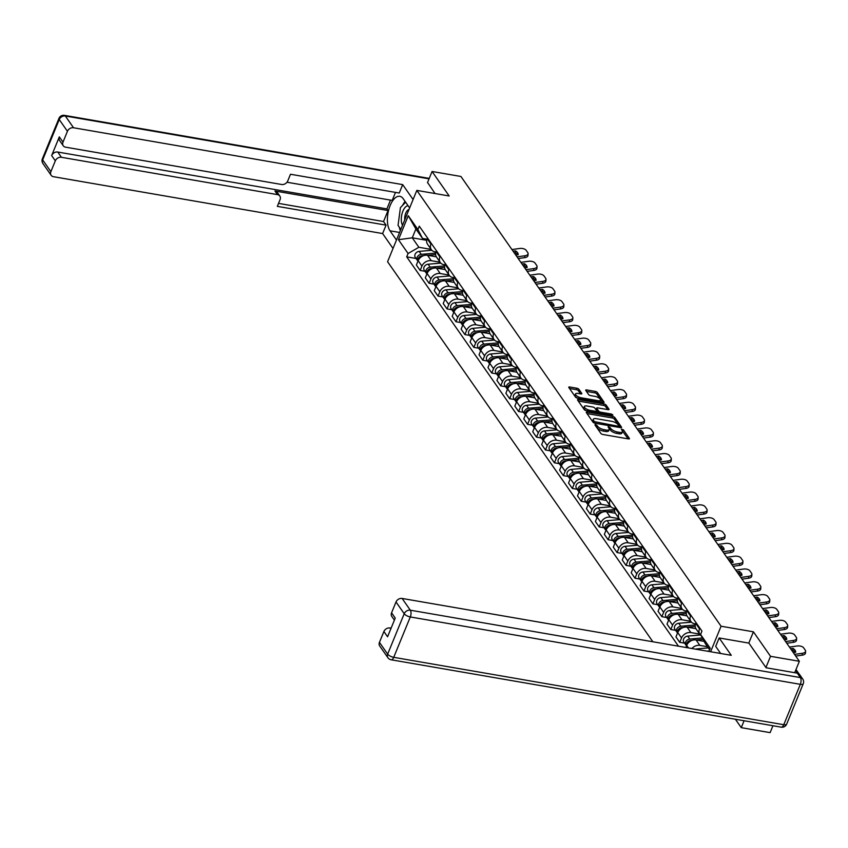 <?xml version="1.0" encoding="UTF-8"?>
<svg xmlns="http://www.w3.org/2000/svg" width="848" height="848" viewBox="0 0 848 848"><rect width="100%" height="100%" fill="white"/><g stroke="black" fill="none" stroke-linecap="round" stroke-linejoin="round"><path stroke-width="1.27" d="M595.497 424.466L594.893 424.859L600.882 433.434A1.632 0.615 22.3 0 0 602.864 434.483L628.485 438.904A1.632 0.615 22.3 0 0 629.439 438.723A1.632 0.615 22.3 0 0 629.343 438.352L623.365 429.777L621.308 429.173L622.146 430.54A5.236 1.972 22.3 0 1 622.432 431.738A5.236 1.972 22.3 0 1 619.39 432.332L617.259 431.971A5.236 1.972 22.3 0 1 610.899 428.6L608.737 426.756L608.069 426.883L608.906 428.251A5.236 1.972 22.3 0 1 609.193 429.448A5.236 1.972 22.3 0 1 606.15 430.053L604.02 429.682A5.236 1.972 22.3 0 1 597.66 426.311L595.497 424.466M578.898 389.296A1.632 0.615 22.3 0 0 576.905 388.236L569.718 386.995A1.632 0.615 22.3 0 0 568.764 387.186A1.632 0.615 22.3 0 0 568.86 387.557L575.506 397.076A1.632 0.615 22.3 0 0 577.488 398.136L603.108 402.556A1.632 0.615 22.3 0 0 604.062 402.376A1.632 0.615 22.3 0 0 603.967 401.994L597.321 392.476A1.632 0.615 22.3 0 0 595.338 391.426L586.657 389.921A1.632 0.615 22.3 0 0 585.703 390.112A1.632 0.615 22.3 0 0 585.798 390.483L588.639 394.564A1.632 0.615 22.3 0 0 590.621 395.613L594.936 396.355A4.378 1.654 22.3 0 1 598.995 398.009A4.378 1.654 22.3 0 1 600.479 400.171A4.378 1.654 22.3 0 1 597.946 400.669L581.081 397.765A4.378 1.654 22.3 0 1 577.022 396.101A4.378 1.654 22.3 0 1 575.527 393.938A4.378 1.654 22.3 0 1 578.071 393.44L580.88 393.928A1.632 0.615 22.3 0 0 581.823 393.748A1.632 0.615 22.3 0 0 581.739 393.366L578.898 389.296L578.304 390.716A1.632 0.615 22.3 0 0 576.322 389.667L569.506 388.49M765.924 667.514L770.514 656.31L753.416 631.813L721.076 626.227L416.834 190.397L449.175 195.983L432.067 171.487L460.92 176.469L799.367 661.292L794.693 672.697M770.514 656.31L799.367 661.292M587.24 412.096A1.632 0.615 22.3 0 0 586.286 412.276A1.632 0.615 22.3 0 0 586.371 412.658L593.017 422.177A1.632 0.615 22.3 0 0 595.01 423.226L620.63 427.657A1.632 0.615 22.3 0 0 621.573 427.466A1.632 0.615 22.3 0 0 621.489 427.095L614.842 417.566A1.632 0.615 22.3 0 0 612.85 416.516L587.24 412.096L586.774 413.22M584.261 409.626L577.615 400.108A1.632 0.615 22.3 0 1 577.53 399.737A1.632 0.615 22.3 0 1 578.474 399.546L604.094 403.966A1.632 0.615 22.3 0 1 606.087 405.026L608.928 409.096A1.632 0.615 22.3 0 1 609.012 409.478A1.632 0.615 22.3 0 1 608.069 409.658L597.681 407.867A1.632 0.615 22.3 0 0 596.727 408.047A1.632 0.615 22.3 0 0 596.812 408.429L598.699 411.132A1.632 0.615 22.3 0 0 600.691 412.181L611.503 414.047L612.956 415.054L612.298 415.181L586.254 410.676A1.632 0.615 22.3 0 1 584.261 409.626M735.396 719.252L741.258 727.648L770.111 732.64L772.941 725.74M416.834 190.397L387.578 261.735L652.865 641.766M432.067 171.487L427.477 182.691M741.258 727.648L744.088 720.758M701.19 635.661A7.664 6.116 -34.9 0 1 699.886 634.378A7.664 6.116 -34.9 0 1 699.494 628.834L699.823 628.05M691.915 648.508A7.664 6.116 -34.9 0 1 699.854 645.402L707.518 646.727M696.038 622.623L695.71 623.418A7.664 6.116 145.1 0 0 696.102 628.951L699.886 634.378M704.137 641.374L696.06 639.975A7.664 6.116 145.1 0 0 686.7 645.381L685.852 647.459M695.53 623.905L694.523 623.725A7.664 6.116 -34.9 0 1 690.94 621.552A7.664 6.116 -34.9 0 1 690.548 616.019L690.866 615.235M684.601 643.176L679.746 642.339L681.538 637.982A7.664 6.116 -34.9 0 1 690.897 632.576L699.695 634.092M687.081 609.807L686.763 610.592A7.664 6.116 145.1 0 0 687.145 616.125L690.94 621.552M695.922 628.675L687.113 627.149A7.664 6.116 145.1 0 0 677.753 632.566L675.962 636.912L679.746 642.339M686.583 611.079L685.576 610.91A7.664 6.116 -34.9 0 1 681.983 608.726A7.664 6.116 -34.9 0 1 681.591 603.193L681.919 602.409M675.644 630.35L670.8 629.513L672.581 625.167A7.664 6.116 -34.9 0 1 681.94 619.75L690.738 621.266M678.135 596.981L677.806 597.766A7.664 6.116 145.1 0 0 678.199 603.299L681.983 608.726M686.965 615.849L678.156 614.323A7.664 6.116 145.1 0 0 668.796 619.74L667.016 624.086L670.8 629.513M677.626 598.253L676.619 598.084A7.664 6.116 -34.9 0 1 673.036 595.9A7.664 6.116 -34.9 0 1 672.644 590.367L672.962 589.583M666.698 617.524L661.843 616.687L663.634 612.341A7.664 6.116 -34.9 0 1 672.994 606.924L681.792 608.451M669.178 584.155L668.86 584.94A7.664 6.116 145.1 0 0 669.242 590.484L673.036 595.9M678.018 603.023L669.21 601.508A7.664 6.116 145.1 0 0 659.85 606.914L658.059 611.27L661.843 616.687M668.68 585.438L667.673 585.258A7.664 6.116 -34.9 0 1 664.079 583.085A7.664 6.116 -34.9 0 1 663.687 577.541L664.016 576.757M657.741 604.709L652.896 603.871L654.677 599.515A7.664 6.116 -34.9 0 1 664.037 594.109L672.835 595.625M660.232 571.329L659.903 572.114A7.664 6.116 145.1 0 0 660.295 577.658L664.079 583.085M669.061 590.197L660.253 588.682A7.664 6.116 145.1 0 0 650.893 594.088L649.112 598.444L652.896 603.871M659.723 572.612L658.716 572.432A7.664 6.116 -34.9 0 1 655.133 570.259A7.664 6.116 -34.9 0 1 654.741 564.726L655.059 563.941M648.794 591.883L643.939 591.045L645.731 586.689A7.664 6.116 -34.9 0 1 655.091 581.283L663.889 582.799M651.275 558.514L650.957 559.298A7.664 6.116 145.1 0 0 651.338 564.832L655.133 570.259M660.115 577.382L651.306 575.856A7.664 6.116 145.1 0 0 641.947 581.272L640.155 585.618L643.939 591.045M650.776 559.786L649.769 559.616A7.664 6.116 -34.9 0 1 646.176 557.433A7.664 6.116 -34.9 0 1 645.784 551.9L646.112 551.115M639.837 579.057L634.993 578.219L636.774 573.873A7.664 6.116 -34.9 0 1 646.134 568.457L654.932 569.973M642.328 545.688L642 546.472A7.664 6.116 145.1 0 0 642.392 552.006L646.176 557.433M651.158 564.556L642.349 563.03A7.664 6.116 145.1 0 0 632.99 568.446L631.209 572.792L634.993 578.219M641.819 546.96L640.812 546.79A7.664 6.116 -34.9 0 1 637.23 544.607A7.664 6.116 -34.9 0 1 636.837 539.074L637.155 538.289M630.891 566.231L626.036 565.393L627.827 561.047A7.664 6.116 -34.9 0 1 637.187 555.631L645.985 557.157M633.371 532.862L633.053 533.646A7.664 6.116 145.1 0 0 633.435 539.19L637.23 544.607M642.212 551.73L633.403 550.214A7.664 6.116 145.1 0 0 624.043 555.62L622.252 559.977L626.036 565.393M632.873 534.134L631.866 533.964A7.664 6.116 -34.9 0 1 628.273 531.791A7.664 6.116 -34.9 0 1 627.88 526.248L628.209 525.463M621.934 553.415L617.09 552.578L618.87 548.221A7.664 6.116 -34.9 0 1 628.23 542.815L637.028 544.331M624.425 520.036L624.096 520.82A7.664 6.116 145.1 0 0 624.488 526.364L628.273 531.791M633.255 538.904L624.446 537.388A7.664 6.116 145.1 0 0 615.086 542.794L613.305 547.151L617.09 552.578M623.916 521.319L622.909 521.138A7.664 6.116 -34.9 0 1 619.326 518.965A7.664 6.116 -34.9 0 1 618.934 513.432L619.252 512.637M612.987 540.589L608.133 539.752L609.924 535.395A7.664 6.116 -34.9 0 1 619.284 529.989L628.082 531.505M615.468 507.221L615.15 508.005A7.664 6.116 145.1 0 0 615.531 513.538L619.326 518.965M624.308 526.089L615.5 524.562A7.664 6.116 145.1 0 0 606.14 529.979L604.348 534.325L608.133 539.752M614.97 508.493L613.963 508.323A7.664 6.116 -34.9 0 1 610.369 506.139A7.664 6.116 -34.9 0 1 609.977 500.606L610.306 499.822M604.03 527.763L599.186 526.926L600.967 522.58A7.664 6.116 -34.9 0 1 610.327 517.163L619.125 518.679M606.521 494.395L606.193 495.179A7.664 6.116 145.1 0 0 606.585 500.712L610.369 506.139M615.351 513.263L606.543 511.736A7.664 6.116 145.1 0 0 597.183 517.153L595.402 521.499L599.186 526.926M606.013 495.667L605.006 495.497A7.664 6.116 -34.9 0 1 601.423 493.313A7.664 6.116 -34.9 0 1 601.031 487.78L601.349 486.996M595.084 514.937L590.229 514.1L592.021 509.754A7.664 6.116 -34.9 0 1 601.38 504.337L610.178 505.864M597.564 481.569L597.246 482.353A7.664 6.116 145.1 0 0 597.628 487.897L601.423 493.313M606.405 500.437L597.596 498.921A7.664 6.116 145.1 0 0 588.236 504.327L586.445 508.683L590.229 514.1M597.066 482.841L596.059 482.671A7.664 6.116 -34.9 0 1 592.466 480.498A7.664 6.116 -34.9 0 1 592.074 474.954L592.402 474.17M586.127 502.122L581.283 501.285L583.064 496.928A7.664 6.116 -34.9 0 1 592.423 491.522L601.221 493.038M588.618 468.743L588.289 469.527A7.664 6.116 145.1 0 0 588.682 475.071L592.466 480.498M597.448 487.611L588.639 486.095A7.664 6.116 145.1 0 0 579.279 491.501L577.499 495.857L581.283 501.285M588.109 470.025L587.102 469.845A7.664 6.116 -34.9 0 1 583.509 467.672A7.664 6.116 -34.9 0 1 583.127 462.128L583.445 461.344M577.181 489.296L572.326 488.459L574.117 484.102A7.664 6.116 -34.9 0 1 583.477 478.696L592.264 480.212M579.661 455.927L579.343 456.712A7.664 6.116 145.1 0 0 579.725 462.245L583.509 467.672M588.501 474.795L579.693 473.269A7.664 6.116 145.1 0 0 570.333 478.675L568.542 483.031L572.326 488.459M579.163 457.199L578.156 457.03A7.664 6.116 -34.9 0 1 574.562 454.846A7.664 6.116 -34.9 0 1 574.17 449.313L574.499 448.528M568.224 476.47L563.379 475.633L565.16 471.287A7.664 6.116 -34.9 0 1 574.52 465.87L583.318 467.386M570.715 443.101L570.386 443.886A7.664 6.116 145.1 0 0 570.778 449.419L574.562 454.846M579.544 461.969L570.736 460.443A7.664 6.116 145.1 0 0 561.376 465.859L559.595 470.205L563.379 475.633M570.206 444.373L569.199 444.204A7.664 6.116 -34.9 0 1 565.605 442.02A7.664 6.116 -34.9 0 1 565.224 436.487L565.542 435.702M559.277 463.644L554.422 462.807L556.214 458.461A7.664 6.116 -34.9 0 1 565.574 453.044L574.361 454.57M561.758 430.275L561.44 431.06A7.664 6.116 145.1 0 0 561.821 436.603L565.605 442.02M570.598 449.143L561.789 447.617A7.664 6.116 145.1 0 0 552.43 453.033L550.638 457.379L554.422 462.807M561.259 431.547L560.252 431.378A7.664 6.116 -34.9 0 1 556.659 429.205A7.664 6.116 -34.9 0 1 556.267 423.661L556.595 422.876M550.32 450.829L545.476 449.991L547.257 445.635A7.664 6.116 -34.9 0 1 556.617 440.229L565.415 441.744M552.811 417.449L552.483 418.234A7.664 6.116 145.1 0 0 552.875 423.777L556.659 429.205M561.641 436.317L552.832 434.801A7.664 6.116 145.1 0 0 543.473 440.207L541.692 444.564L545.476 449.991M552.302 418.732L551.295 418.552A7.664 6.116 -34.9 0 1 547.702 416.379A7.664 6.116 -34.9 0 1 547.32 410.835L547.638 410.05M541.374 438.003L536.519 437.165L538.31 432.809A7.664 6.116 -34.9 0 1 547.67 427.403L556.458 428.918M543.854 404.634L543.536 405.418A7.664 6.116 145.1 0 0 543.918 410.951L547.702 416.379M552.695 423.502L543.886 421.975A7.664 6.116 145.1 0 0 534.526 427.381L532.735 431.738L536.519 437.165M543.356 405.906L542.349 405.736A7.664 6.116 -34.9 0 1 538.756 403.553A7.664 6.116 -34.9 0 1 538.363 398.019L538.692 397.235M532.417 425.177L527.573 424.339L529.353 419.993A7.664 6.116 -34.9 0 1 538.713 414.577L547.511 416.092M534.897 391.808L534.579 392.592A7.664 6.116 145.1 0 0 534.971 398.125L538.756 403.553M543.738 410.676L534.929 409.149A7.664 6.116 145.1 0 0 525.569 414.566L523.788 418.912L527.573 424.339M534.399 393.08L533.392 392.91A7.664 6.116 -34.9 0 1 529.799 390.727A7.664 6.116 -34.9 0 1 529.417 385.193L529.735 384.409M523.47 412.351L518.616 411.513L520.407 407.167A7.664 6.116 -34.9 0 1 529.767 401.751L538.554 403.277M525.951 378.982L525.633 379.766A7.664 6.116 145.1 0 0 526.014 385.31L529.799 390.727M534.791 397.85L525.983 396.323A7.664 6.116 145.1 0 0 516.612 401.74L514.831 406.086L518.616 411.513M525.453 380.254L524.446 380.084A7.664 6.116 -34.9 0 1 520.852 377.911A7.664 6.116 -34.9 0 1 520.46 372.367L520.789 371.583M514.513 399.525L509.669 398.698L511.45 394.341A7.664 6.116 -34.9 0 1 520.81 388.935L529.608 390.451M516.994 366.156L516.676 366.94A7.664 6.116 145.1 0 0 517.068 372.484L520.852 377.911M525.834 385.024L517.026 383.508A7.664 6.116 145.1 0 0 507.666 388.914L505.885 393.271L509.669 398.698M516.496 367.438L515.489 367.258A7.664 6.116 -34.9 0 1 511.895 365.085A7.664 6.116 -34.9 0 1 511.514 359.541L511.832 358.757M505.567 386.709L500.712 385.872L502.504 381.515A7.664 6.116 -34.9 0 1 511.863 376.109L520.651 377.625M508.047 353.34L507.729 354.125A7.664 6.116 145.1 0 0 508.111 359.658L511.895 365.085M516.888 372.198L508.079 370.682A7.664 6.116 145.1 0 0 498.709 376.088L496.928 380.445L500.712 385.872M507.549 354.612L506.542 354.432A7.664 6.116 -34.9 0 1 502.949 352.259A7.664 6.116 -34.9 0 1 502.557 346.726L502.885 345.942M496.61 373.883L491.766 373.046L493.547 368.689A7.664 6.116 -34.9 0 1 502.906 363.283L511.704 364.799M499.09 340.514L498.772 341.299A7.664 6.116 145.1 0 0 499.165 346.832L502.949 352.259M507.931 359.382L499.122 357.856A7.664 6.116 145.1 0 0 489.762 363.273L487.982 367.619L491.766 373.046M498.592 341.786L497.585 341.617A7.664 6.116 -34.9 0 1 493.992 339.433A7.664 6.116 -34.9 0 1 493.61 333.9L493.928 333.116M487.653 361.057L482.809 360.22L484.6 355.874A7.664 6.116 -34.9 0 1 493.96 350.457L502.747 351.984M490.144 327.688L489.826 328.473A7.664 6.116 145.1 0 0 490.208 334.006L493.992 339.433M498.984 346.556L490.176 345.03A7.664 6.116 145.1 0 0 480.805 350.447L479.025 354.793L482.809 360.22M489.635 328.96L488.639 328.791A7.664 6.116 -34.9 0 1 485.045 326.618A7.664 6.116 -34.9 0 1 484.653 321.074L484.982 320.29M478.707 348.231L473.862 347.394L475.643 343.048A7.664 6.116 -34.9 0 1 485.003 337.631L493.801 339.158M481.187 314.862L480.869 315.647A7.664 6.116 145.1 0 0 481.261 321.191L485.045 326.618M490.027 333.73L481.219 332.215A7.664 6.116 145.1 0 0 471.859 337.621L470.078 341.977L473.862 347.394M480.689 316.145L479.682 315.965A7.664 6.116 -34.9 0 1 476.088 313.792A7.664 6.116 -34.9 0 1 475.707 308.248L476.025 307.464M469.75 335.416L464.905 334.578L466.697 330.222A7.664 6.116 -34.9 0 1 476.057 324.816L484.844 326.332M472.241 302.036L471.923 302.831A7.664 6.116 145.1 0 0 472.304 308.365L476.088 313.792M481.081 320.904L472.272 319.389A7.664 6.116 145.1 0 0 462.902 324.795L461.121 329.151L464.905 334.578M471.732 303.319L470.735 303.139A7.664 6.116 -34.9 0 1 467.142 300.966A7.664 6.116 -34.9 0 1 466.75 295.433L467.078 294.648M460.803 322.59L455.959 321.752L457.74 317.396A7.664 6.116 -34.9 0 1 467.1 311.99L475.898 313.506M463.284 289.221L462.966 290.005A7.664 6.116 145.1 0 0 463.358 295.539L467.142 300.966M472.124 308.089L463.315 306.563A7.664 6.116 145.1 0 0 453.956 311.979L452.175 316.325L455.959 321.752M462.785 290.493L461.778 290.323A7.664 6.116 -34.9 0 1 458.185 288.14A7.664 6.116 -34.9 0 1 457.803 282.607L458.121 281.822M451.846 309.764L447.002 308.926L448.793 304.58A7.664 6.116 -34.9 0 1 458.153 299.164L466.941 300.68M454.337 276.395L454.019 277.179A7.664 6.116 145.1 0 0 454.401 282.713L458.185 288.14M463.178 295.263L454.369 293.737A7.664 6.116 145.1 0 0 444.999 299.153L443.218 303.499L447.002 308.926M453.828 277.667L452.832 277.497A7.664 6.116 -34.9 0 1 449.239 275.314A7.664 6.116 -34.9 0 1 448.846 269.781L449.175 268.996M442.9 296.938L438.056 296.1L439.836 291.754A7.664 6.116 -34.9 0 1 449.196 286.338L457.994 287.864M445.38 263.569L445.062 264.353A7.664 6.116 145.1 0 0 445.454 269.897L449.239 275.314M454.221 282.437L445.412 280.921A7.664 6.116 145.1 0 0 436.052 286.327L434.271 290.684L438.056 296.1M444.882 264.852L443.875 264.671A7.664 6.116 -34.9 0 1 440.282 262.498A7.664 6.116 -34.9 0 1 439.9 256.955L440.218 256.17M433.943 284.122L429.099 283.285L430.89 278.928A7.664 6.116 -34.9 0 1 440.25 273.522L449.037 275.038M436.434 250.743L436.116 251.527A7.664 6.116 145.1 0 0 436.497 257.071L440.282 262.498M445.274 269.611L436.466 268.095A7.664 6.116 145.1 0 0 427.095 273.501L425.314 277.858L429.099 283.285M435.925 252.026L434.929 251.845A7.664 6.116 -34.9 0 1 431.335 249.672A7.664 6.116 -34.9 0 1 430.943 244.139L431.272 243.355M424.996 271.296L420.152 270.459L421.933 266.102A7.664 6.116 -34.9 0 1 431.293 260.696L440.091 262.212M427.477 237.928L427.159 238.712A7.664 6.116 145.1 0 0 427.551 244.245L431.335 249.672M436.317 256.796L427.509 255.269A7.664 6.116 145.1 0 0 418.149 260.686L416.368 265.032L420.152 270.459M709.617 649.738L705.165 643.346L700.575 634.463L701.953 631.103L419.283 226.183L417.905 229.532L422.495 238.426L415.891 228.971L412.266 237.822L418.87 247.266L431.134 249.386M700.575 634.463L710.221 648.275L708.917 651.444M418.87 247.266L408.079 253.51L406.701 256.859L678.485 646.197M408.079 253.51L398.443 239.698L408.27 215.721L417.905 229.532M721.076 626.227L710.613 651.741M753.416 631.813L748.795 643.081M426.714 240.313L412.266 237.822L398.443 239.698M426.979 239.2L422.495 238.426M416.039 258.47L406.701 256.859M415.891 228.971L408.27 215.721M595.868 426.258L597.077 427.742A5.236 1.972 22.3 0 0 603.437 431.102L604.02 429.682M609.193 429.448L608.61 430.879A5.236 1.972 22.3 0 1 605.567 431.473L603.437 431.102M622.432 431.738L621.838 433.169A5.236 1.972 22.3 0 1 618.807 433.763L616.666 433.392A5.236 1.972 22.3 0 1 610.316 430.021L609.076 428.526M628.114 438.84L622.305 430.805M620.248 427.583L614.259 418.997A1.632 0.615 22.3 0 0 612.267 417.947L587.028 413.58M594.395 421.636L618.277 426.258L618.934 426.12L618.054 424.689A5.236 1.972 22.3 0 0 611.705 421.318L596.335 418.668A5.236 1.972 22.3 0 0 593.293 419.262A5.236 1.972 22.3 0 0 593.579 420.46L594.395 421.636L593.897 422.845M593.293 419.262L592.71 420.693A5.236 1.972 22.3 0 0 592.996 421.891L593.579 420.46M593.505 422.611L592.996 421.891M578.262 401.04L603.511 405.397L604.094 403.966M607.687 409.595L605.493 406.446A1.632 0.615 22.3 0 0 603.511 405.397M596.473 409.277A1.632 0.615 22.3 0 0 596.144 409.478A1.632 0.615 22.3 0 0 596.229 409.849L598.116 412.552A1.632 0.615 22.3 0 0 598.306 412.764M586.901 406.001A4.378 1.654 22.3 0 0 584.357 406.499A4.378 1.654 22.3 0 0 585.851 408.662A4.378 1.654 22.3 0 0 589.911 410.315L595.847 411.344A1.632 0.615 22.3 0 0 596.801 411.163A1.632 0.615 22.3 0 0 596.716 410.782L594.83 408.079A1.632 0.615 22.3 0 0 592.837 407.029L586.901 406.001M584.357 406.499L583.774 407.93A4.378 1.654 22.3 0 0 586.254 410.676M580.498 393.864L578.304 390.716M575.527 393.938L574.944 395.369A4.378 1.654 22.3 0 0 577.424 398.125M599.589 401.952A4.378 1.654 22.3 0 0 599.896 401.602L600.479 400.171M602.737 402.493L596.738 393.907A1.632 0.615 22.3 0 0 594.755 392.847L586.445 391.416M709.108 650.978L707.168 651.147M708.345 647.904L696.653 648.911A4.166 3.328 145.1 0 0 695.572 649.144M790.58 648.709L792.975 648.381L792.848 650.236L791.756 650.384M793.272 652.568L795.668 652.239A10.324 5.236 -176.2 0 1 795.668 652.239A10.324 5.236 -176.2 0 0 792.975 648.381M805.6 651.169L805.473 653.034A4.993 2.533 -176.2 0 1 802.208 655.165L802.335 653.299A4.993 2.533 3.8 0 0 805.6 651.169A4.993 2.533 3.8 0 0 805.293 650.193L803.628 647.808A4.993 2.533 3.8 0 0 797.226 645.985L789.435 647.066M795.71 656.066L802.208 655.165M792.848 650.236A10.324 5.236 -176.2 0 1 795.085 652.324M794.534 654.38L802.335 653.299M702.388 637.961L689.774 639.053A4.166 3.328 145.1 0 0 686.064 641.311A4.166 3.328 145.1 0 0 685.894 645.042A4.166 3.328 145.1 0 0 686.498 645.657M700.406 634.993L687.707 636.095A4.166 3.328 145.1 0 0 683.997 638.353A4.166 3.328 145.1 0 0 683.827 642.084L685.894 645.042M703.119 639.381L696.123 639.986M692.244 640.314L690.749 640.452A4.166 3.328 145.1 0 0 686.541 645.784M695.265 624.987L680.817 626.227A4.166 3.328 145.1 0 0 677.107 628.485A4.166 3.328 145.1 0 0 676.948 632.216A4.166 3.328 145.1 0 0 677.552 632.831M691.449 622.178L678.75 623.269A4.166 3.328 145.1 0 0 675.05 625.527A4.166 3.328 145.1 0 0 674.881 629.258L676.948 632.216M695.212 626.471L687.166 627.16M683.287 627.499L681.792 627.626A4.166 3.328 145.1 0 0 677.584 632.958M720.652 653.479L715.701 646.377L719.157 637.961L731.262 655.313L402.122 598.455L410.326 610.2L800.364 677.584L797.268 673.142L766.094 667.758L748.879 643.102L719.157 637.961M391.098 628.177L390.006 627.986L390.748 629.046M379.448 642.36L387.663 654.115A4.993 3.986 145.1 0 0 387.907 657.719L379.703 645.964A4.993 3.986 -34.9 0 1 379.448 642.36L383.9 631.516A4.993 3.986 -34.9 0 1 390.006 627.986M394.394 620.132L391.818 616.432A4.993 3.986 -34.9 0 1 391.564 612.818L396.016 601.974A4.993 3.986 -34.9 0 1 402.122 598.455M383.9 631.516L387.568 636.774L395.242 618.086L391.564 612.818M797.268 673.142A4.993 3.986 -34.9 0 1 799.611 674.563L802.706 679.004A4.993 3.986 145.1 0 0 800.364 677.584A4.993 2.343 99.8 0 1 800.332 684.325L410.294 616.952L393.726 657.327L783.775 724.711L800.332 684.325A4.993 1.887 -157.7 0 0 803.236 683.764A4.993 4.993 0 0 0 802.706 679.004M396.472 240.048L390.027 230.815A18.741 8.777 -80.2 0 1 388.872 209.255A18.741 8.777 -80.2 0 1 399.8 196.301A18.741 8.777 -80.2 0 1 403.192 198.708L409.637 207.94M413.093 199.524L402.683 184.62L399.238 193.037L290.482 174.253L287.737 180.963A4.993 3.986 145.1 0 1 281.631 184.493L65.582 147.17A4.993 3.986 145.1 0 1 63.24 145.75L59.572 140.482A4.993 3.986 -34.9 0 1 59.318 136.878L51.654 155.566A4.993 3.986 -34.9 0 1 57.759 152.036L386.9 208.894L390.504 200.117M286.995 182.235L392.2 200.404L395.497 192.39M386.9 208.894L388.045 210.537L383.54 221.529L386.073 225.144L382.618 233.56L53.477 176.702A4.993 3.986 145.1 0 1 51.134 175.282A4.993 3.986 145.1 0 1 50.88 171.667L55.321 160.823L51.654 155.566M393.016 248.464L382.618 233.56M402.683 184.62L73.543 127.762A4.993 3.986 145.1 0 0 67.437 131.292L62.996 142.135A4.993 3.986 145.1 0 0 63.24 145.75M57.759 152.036L61.427 157.293L277.476 194.616A4.993 3.986 145.1 0 1 279.819 196.036A4.993 3.986 145.1 0 1 280.073 199.651L277.317 206.361L386.073 225.144M61.427 157.293A4.993 3.986 145.1 0 0 55.321 160.823M427.562 182.49L435.056 193.545M277.476 194.616L274.953 191.001L388.045 210.537M274.953 191.001A4.993 3.986 -34.9 0 1 277.296 192.422L279.819 196.036M278.536 203.382L383.54 221.529M405.1 201.442A18.741 8.777 -80.2 0 0 402.577 205.375M399.355 215.636A18.741 8.777 -80.2 0 0 399.048 217.883M399.344 227.253A18.741 8.777 -80.2 0 0 400.33 230.635M408.132 205.788A10.823 5.077 -80.2 0 0 402.885 211.152A10.823 5.077 -80.2 0 0 402.524 225.303M409.012 209.488A7.409 3.477 -80.2 0 0 405.779 213.134A7.409 3.477 -80.2 0 0 404.74 219.897M400.839 229.395L398.051 225.398L400.426 207.612L405.63 202.206M781.623 635.883L784.018 635.555L783.902 637.41L782.799 637.569M784.326 639.742L786.721 639.413A10.324 5.236 -176.2 0 1 786.721 639.413A10.324 5.236 -176.2 0 0 784.018 635.555M796.643 638.343L796.526 640.208A4.993 2.533 -176.2 0 1 793.262 642.339L793.389 640.484A4.993 2.533 3.8 0 0 796.643 638.343A4.993 2.533 3.8 0 0 796.346 637.367L794.682 634.982A4.993 2.533 3.8 0 0 788.28 633.17L780.478 634.24M786.764 643.24L793.262 642.339M783.902 637.41A10.324 5.236 -176.2 0 1 786.128 639.498M785.587 641.554L793.389 640.484M695.434 621.785L693.367 618.828A4.166 3.328 -34.9 0 1 693.272 618.669M772.676 623.057L775.072 622.729L774.945 624.594L773.853 624.743M775.369 626.926L777.764 626.598A10.324 5.236 -176.2 0 0 777.764 626.577A10.324 5.236 -176.2 0 0 775.072 622.729M787.697 625.527L787.569 627.382A4.993 2.533 -176.2 0 1 784.305 629.523L784.432 627.658A4.993 2.533 3.8 0 0 787.697 625.527A4.993 2.533 3.8 0 0 787.389 624.541L785.725 622.167A4.993 2.533 3.8 0 0 779.323 620.344L771.532 621.414M777.807 630.414L784.305 629.523M774.945 624.594A10.324 5.236 -176.2 0 1 777.181 626.672M776.63 628.728L784.432 627.658M686.488 608.959L684.421 606.002A4.166 3.328 -34.9 0 1 684.315 605.843M686.318 612.161L671.87 613.401A4.166 3.328 145.1 0 0 668.16 615.669A4.166 3.328 145.1 0 0 667.991 619.39A4.166 3.328 145.1 0 0 668.595 620.015M682.502 609.352L669.803 610.443A4.166 3.328 145.1 0 0 666.093 612.712A4.166 3.328 145.1 0 0 665.924 616.432L667.991 619.39M686.265 613.645L678.22 614.334M674.34 614.673L672.846 614.8A4.166 3.328 145.1 0 0 668.637 620.132M677.361 599.335L662.913 600.575A4.166 3.328 145.1 0 0 659.203 602.843A4.166 3.328 145.1 0 0 659.044 606.574A4.166 3.328 145.1 0 0 659.649 607.189M673.545 596.526L660.846 597.617A4.166 3.328 145.1 0 0 657.147 599.886A4.166 3.328 145.1 0 0 656.977 603.606L659.044 606.574M677.308 600.819L669.263 601.518M665.383 601.847L663.889 601.974A4.166 3.328 145.1 0 0 659.68 607.306M668.415 586.509L653.967 587.759A4.166 3.328 145.1 0 0 650.257 590.017A4.166 3.328 145.1 0 0 650.087 593.748A4.166 3.328 145.1 0 0 650.692 594.363M664.599 583.7L651.9 584.802A4.166 3.328 145.1 0 0 648.19 587.06A4.166 3.328 145.1 0 0 648.02 590.791L650.087 593.748M668.362 587.993L660.316 588.692M656.437 589.021L654.942 589.159A4.166 3.328 145.1 0 0 650.734 594.49M763.719 610.231L766.115 609.903L765.998 611.768L764.896 611.917M766.422 614.1L768.818 613.772A10.324 5.236 -176.2 0 0 768.818 613.751A10.324 5.236 -176.2 0 0 766.115 609.903M778.74 612.701L778.623 614.556A4.993 2.533 -176.2 0 1 775.358 616.697L775.485 614.832A4.993 2.533 3.8 0 0 778.74 612.701A4.993 2.533 3.8 0 0 778.443 611.726L776.779 609.341A4.993 2.533 3.8 0 0 770.376 607.518L762.575 608.588M768.86 617.588L775.358 616.697M765.998 611.768A10.324 5.236 -176.2 0 1 768.224 613.846M767.684 615.902L775.485 614.832M677.531 596.133L675.464 593.176A4.166 3.328 -34.9 0 1 675.368 593.017M754.773 597.416L757.169 597.087L757.041 598.942L755.95 599.091M757.465 601.274L759.861 600.946A10.324 5.236 -176.2 0 0 759.861 600.935A10.324 5.236 -176.2 0 0 757.169 597.087M769.793 599.875L769.666 601.741A4.993 2.533 -176.2 0 1 766.401 603.871L766.528 602.006A4.993 2.533 3.8 0 0 769.793 599.875A4.993 2.533 3.8 0 0 769.486 598.9L767.822 596.515A4.993 2.533 3.8 0 0 761.419 594.692L753.628 595.773M759.903 604.772L766.401 603.871M757.041 598.942A10.324 5.236 -176.2 0 1 759.278 601.031M758.727 603.087L766.528 602.006M668.584 583.318L666.517 580.35A4.166 3.328 -34.9 0 1 666.411 580.191M745.816 584.59L748.212 584.261L748.095 586.116L746.993 586.275M748.519 588.448L750.915 588.12A10.324 5.236 -176.2 0 0 750.915 588.109A10.324 5.236 -176.2 0 0 748.212 584.261M760.836 587.049L760.72 588.915A4.993 2.533 -176.2 0 1 757.455 591.045L757.582 589.19A4.993 2.533 3.8 0 0 760.836 587.049A4.993 2.533 3.8 0 0 760.539 586.074L758.875 583.689A4.993 2.533 3.8 0 0 752.473 581.866L744.671 582.947M750.957 591.946L757.455 591.045M748.095 586.116A10.324 5.236 -176.2 0 1 750.321 588.205M749.78 590.261L757.582 589.19M659.627 570.492L657.56 567.535A4.166 3.328 -34.9 0 1 657.465 567.376M659.458 573.683L645.01 574.933A4.166 3.328 145.1 0 0 641.3 577.191A4.166 3.328 145.1 0 0 641.141 580.922A4.166 3.328 145.1 0 0 641.745 581.537M655.642 570.884L642.943 571.976A4.166 3.328 145.1 0 0 639.244 574.234A4.166 3.328 145.1 0 0 639.074 577.965L641.141 580.922M659.405 575.177L651.359 575.866M647.48 576.205L645.985 576.333A4.166 3.328 145.1 0 0 641.777 581.664M736.87 571.764L739.265 571.435L739.138 573.301L738.046 573.449M739.562 575.633L741.958 575.294A10.324 5.236 -176.2 0 0 741.958 575.283A10.324 5.236 -176.2 0 0 739.265 571.435M751.89 574.223L751.763 576.089A4.993 2.533 -176.2 0 1 748.498 578.23L748.625 576.364A4.993 2.533 3.8 0 0 751.89 574.223A4.993 2.533 3.8 0 0 751.582 573.248L749.918 570.874A4.993 2.533 3.8 0 0 743.516 569.05L735.725 570.121M742 579.12L748.498 578.23M739.138 573.301A10.324 5.236 -176.2 0 1 741.375 575.379M740.823 577.435L748.625 576.364M650.681 557.666L648.614 554.709A4.166 3.328 -34.9 0 1 648.508 554.55M650.511 560.867L636.064 562.107A4.166 3.328 145.1 0 0 632.354 564.376A4.166 3.328 145.1 0 0 632.184 568.096A4.166 3.328 145.1 0 0 632.788 568.722M646.695 558.058L633.997 559.15A4.166 3.328 145.1 0 0 630.287 561.408A4.166 3.328 145.1 0 0 630.117 565.139L632.184 568.096M650.458 562.351L642.413 563.04M638.533 563.379L637.039 563.507A4.166 3.328 145.1 0 0 632.831 568.838M727.913 558.938L730.308 558.609L730.192 560.475L729.089 560.623M730.616 562.807L733.011 562.478A10.324 5.236 -176.2 0 0 733.011 562.457A10.324 5.236 -176.2 0 0 730.308 558.609M742.933 561.408L742.816 563.263A4.993 2.533 -176.2 0 1 739.551 565.404L739.679 563.538A4.993 2.533 3.8 0 0 742.933 561.408A4.993 2.533 3.8 0 0 742.636 560.433L740.972 558.048A4.993 2.533 3.8 0 0 734.569 556.224L726.768 557.295M733.054 566.294L739.551 565.404M730.192 560.475A10.324 5.236 -176.2 0 1 732.418 562.553M731.877 564.609L739.679 563.538M641.724 544.84L639.657 541.883A4.166 3.328 -34.9 0 1 639.562 541.724M641.554 548.041L627.107 549.281A4.166 3.328 145.1 0 0 623.397 551.55A4.166 3.328 145.1 0 0 623.238 555.27A4.166 3.328 145.1 0 0 623.842 555.896M637.738 545.232L625.04 546.324A4.166 3.328 145.1 0 0 621.34 548.592A4.166 3.328 145.1 0 0 621.171 552.313L623.238 555.27M641.501 549.525L633.456 550.225M629.576 550.553L628.082 550.681A4.166 3.328 145.1 0 0 623.874 556.012M718.966 546.123L721.362 545.783L721.235 547.649L720.143 547.797M721.659 549.981L724.054 549.652A10.324 5.236 -176.2 0 1 724.054 549.652A10.324 5.236 -176.2 0 0 721.362 545.783M733.986 548.582L733.859 550.447A4.993 2.533 -176.2 0 1 730.594 552.578L730.722 550.712A4.993 2.533 3.8 0 0 733.986 548.582A4.993 2.533 3.8 0 0 733.679 547.607L732.015 545.222A4.993 2.533 3.8 0 0 725.612 543.398L717.821 544.469M724.097 553.468L730.594 552.578M721.235 547.649A10.324 5.236 -176.2 0 1 723.471 549.737M722.92 551.794L730.722 550.712M632.778 532.014L630.711 529.057A4.166 3.328 -34.9 0 1 630.605 528.898M632.608 535.215L618.16 536.466A4.166 3.328 145.1 0 0 614.45 538.724A4.166 3.328 145.1 0 0 614.281 542.455A4.166 3.328 145.1 0 0 614.885 543.07M628.792 532.406L616.093 533.498A4.166 3.328 145.1 0 0 612.383 535.766A4.166 3.328 145.1 0 0 612.214 539.498L614.281 542.455M632.555 536.699L624.51 537.399M620.63 537.727L619.135 537.855A4.166 3.328 145.1 0 0 614.927 543.197M710.009 533.297L712.405 532.968L712.288 534.823L711.186 534.982M712.712 537.155L715.108 536.826A10.324 5.236 -176.2 0 1 715.108 536.826A10.324 5.236 -176.2 0 0 712.405 532.968M725.029 535.756L724.913 537.621A4.993 2.533 -176.2 0 1 721.648 539.752L721.775 537.897A4.993 2.533 3.8 0 0 725.029 535.756A4.993 2.533 3.8 0 0 724.733 534.781L723.068 532.396A4.993 2.533 3.8 0 0 716.666 530.572L708.864 531.654M715.15 540.653L721.648 539.752M712.288 534.823A10.324 5.236 -176.2 0 1 714.514 536.911M713.974 538.968L721.775 537.897M623.821 519.199L621.754 516.241A4.166 3.328 -34.9 0 1 621.658 516.082M623.651 522.389L609.203 523.64A4.166 3.328 145.1 0 0 605.493 525.898A4.166 3.328 145.1 0 0 605.334 529.629A4.166 3.328 145.1 0 0 605.938 530.244M619.835 519.591L607.136 520.683A4.166 3.328 145.1 0 0 603.437 522.94A4.166 3.328 145.1 0 0 603.267 526.672L605.334 529.629M623.598 523.884L615.553 524.573M611.673 524.912L610.178 525.039A4.166 3.328 145.1 0 0 605.97 530.371M701.063 520.471L703.458 520.142L703.331 522.008L702.239 522.156M703.755 524.34L706.151 524A10.324 5.236 -176.2 0 1 706.151 524A10.324 5.236 -176.2 0 0 703.458 520.142M716.083 522.93L715.956 524.795A4.993 2.533 -176.2 0 1 712.691 526.937L712.818 525.071A4.993 2.533 3.8 0 0 716.083 522.93A4.993 2.533 3.8 0 0 715.776 521.955L714.111 519.57A4.993 2.533 3.8 0 0 707.709 517.757L699.918 518.828M706.193 527.827L712.691 526.937M703.331 522.008A10.324 5.236 -176.2 0 1 705.568 524.085M705.017 526.142L712.818 525.071M614.874 506.373L612.807 503.415A4.166 3.328 -34.9 0 1 612.701 503.256M614.705 509.574L600.257 510.814A4.166 3.328 145.1 0 0 596.547 513.082A4.166 3.328 145.1 0 0 596.377 516.803A4.166 3.328 145.1 0 0 596.981 517.428M610.889 506.765L598.19 507.857A4.166 3.328 145.1 0 0 594.48 510.114A4.166 3.328 145.1 0 0 594.31 513.846L596.377 516.803M614.652 511.058L606.606 511.747M602.727 512.086L601.232 512.213A4.166 3.328 145.1 0 0 597.024 517.545M692.106 507.645L694.501 507.316L694.385 509.182L693.282 509.33M694.809 511.514L697.204 511.185A10.324 5.236 -176.2 0 1 697.204 511.185A10.324 5.236 -176.2 0 0 694.501 507.316M707.126 510.114L707.009 511.969A4.993 2.533 -176.2 0 1 703.745 514.111L703.872 512.245A4.993 2.533 3.8 0 0 707.126 510.114A4.993 2.533 3.8 0 0 706.829 509.139L705.165 506.754A4.993 2.533 3.8 0 0 698.763 504.931L690.961 506.002M697.247 515.001L703.745 514.111M694.385 509.182A10.324 5.236 -176.2 0 1 696.611 511.259M696.07 513.316L703.872 512.245M605.917 493.547L603.85 490.589A4.166 3.328 -34.9 0 1 603.755 490.43M605.748 496.748L591.3 497.988A4.166 3.328 145.1 0 0 587.59 500.256A4.166 3.328 145.1 0 0 587.431 503.977A4.166 3.328 145.1 0 0 588.035 504.602M601.932 493.939L589.233 495.031A4.166 3.328 145.1 0 0 585.533 497.299A4.166 3.328 145.1 0 0 585.364 501.02L587.431 503.977M605.695 498.232L597.649 498.931M593.77 499.26L592.275 499.387A4.166 3.328 145.1 0 0 588.067 504.719M683.159 494.829L685.555 494.49L685.428 496.356L684.336 496.504M685.852 498.688L688.247 498.359A10.324 5.236 -176.2 0 1 688.247 498.359A10.324 5.236 -176.2 0 0 685.555 494.49M698.18 497.288L698.052 499.154A4.993 2.533 -176.2 0 1 694.788 501.285L694.915 499.419A4.993 2.533 3.8 0 0 698.18 497.288A4.993 2.533 3.8 0 0 697.872 496.313L696.208 493.928A4.993 2.533 3.8 0 0 689.806 492.105L682.015 493.176M688.29 502.175L694.788 501.285M685.428 496.356A10.324 5.236 -176.2 0 1 687.664 498.444M687.113 500.5L694.915 499.419M596.971 480.721L594.904 477.763A4.166 3.328 -34.9 0 1 594.798 477.604M596.801 483.922L582.353 485.173A4.166 3.328 145.1 0 0 578.643 487.43A4.166 3.328 145.1 0 0 578.474 491.162A4.166 3.328 145.1 0 0 579.078 491.776M592.985 481.113L580.286 482.205A4.166 3.328 145.1 0 0 576.576 484.473A4.166 3.328 145.1 0 0 576.407 488.194L578.474 491.162M596.748 485.406L588.703 486.105M584.823 486.434L583.329 486.561A4.166 3.328 145.1 0 0 579.12 491.893M674.202 482.003L676.598 481.675L676.481 483.53L675.379 483.689M676.905 485.862L679.301 485.533A10.324 5.236 -176.2 0 1 679.301 485.533A10.324 5.236 -176.2 0 0 676.598 481.675M689.223 484.462L689.106 486.328A4.993 2.533 -176.2 0 1 685.841 488.459L685.968 486.604A4.993 2.533 3.8 0 0 689.223 484.462A4.993 2.533 3.8 0 0 688.926 483.487L687.262 481.102A4.993 2.533 3.8 0 0 680.859 479.279L673.058 480.36M679.343 489.36L685.841 488.459M676.481 483.53A10.324 5.236 -176.2 0 1 678.707 485.618M678.167 487.674L685.968 486.604M588.014 467.905L585.947 464.948A4.166 3.328 -34.9 0 1 585.851 464.789M587.844 471.096L573.396 472.347A4.166 3.328 145.1 0 0 569.686 474.604A4.166 3.328 145.1 0 0 569.527 478.336A4.166 3.328 145.1 0 0 570.132 478.95M584.028 468.287L571.329 469.389A4.166 3.328 145.1 0 0 567.63 471.647A4.166 3.328 145.1 0 0 567.46 475.378L569.527 478.336M587.791 472.59L579.746 473.279M575.866 473.619L574.372 473.746A4.166 3.328 145.1 0 0 570.163 479.078M665.256 469.177L667.652 468.849L667.524 470.714L666.433 470.863M667.948 473.036L670.344 472.707A10.324 5.236 -176.2 0 1 670.344 472.707A10.324 5.236 -176.2 0 0 667.652 468.849M680.276 471.636L680.149 473.502A4.993 2.533 -176.2 0 1 676.884 475.633L677.011 473.778A4.993 2.533 3.8 0 0 680.276 471.636A4.993 2.533 3.8 0 0 679.969 470.661L678.305 468.276A4.993 2.533 3.8 0 0 671.902 466.464L664.111 467.534M670.386 476.534L676.884 475.633M667.524 470.714A10.324 5.236 -176.2 0 1 669.761 472.792M669.21 474.848L677.011 473.778M579.067 455.079L577 452.122A4.166 3.328 -34.9 0 1 576.894 451.963M578.898 458.28L564.45 459.521A4.166 3.328 145.1 0 0 560.74 461.789A4.166 3.328 145.1 0 0 560.57 465.51A4.166 3.328 145.1 0 0 561.175 466.135M575.082 455.471L562.383 456.563A4.166 3.328 145.1 0 0 558.673 458.821A4.166 3.328 145.1 0 0 558.503 462.552L560.57 465.51M578.834 459.764L570.799 460.453M566.92 460.793L565.425 460.92A4.166 3.328 145.1 0 0 561.217 466.252M656.299 456.351L658.695 456.023L658.578 457.888L657.476 458.037M659.002 460.22L661.398 459.892A10.324 5.236 -176.2 0 1 661.398 459.892A10.324 5.236 -176.2 0 0 658.695 456.023M671.319 458.821L671.203 460.676A4.993 2.533 -176.2 0 1 667.938 462.817L668.065 460.952A4.993 2.533 3.8 0 0 671.319 458.821A4.993 2.533 3.8 0 0 671.022 457.846L669.358 455.461A4.993 2.533 3.8 0 0 662.956 453.638L655.154 454.708M661.44 463.708L667.938 462.817M658.578 457.888A10.324 5.236 -176.2 0 1 660.804 459.966M660.263 462.022L668.065 460.952M570.11 442.253L568.043 439.296A4.166 3.328 -34.9 0 1 567.948 439.137M569.941 445.454L555.493 446.695A4.166 3.328 145.1 0 0 551.783 448.963A4.166 3.328 145.1 0 0 551.624 452.684A4.166 3.328 145.1 0 0 552.228 453.309M566.125 442.645L553.426 443.737A4.166 3.328 145.1 0 0 549.727 446.006A4.166 3.328 145.1 0 0 549.557 449.726L551.624 452.684M569.888 446.938L561.842 447.627M557.963 447.967L556.468 448.094A4.166 3.328 145.1 0 0 552.26 453.426M647.353 443.525L649.748 443.197L649.621 445.062L648.529 445.211M650.045 447.394L652.441 447.066A10.324 5.236 -176.2 0 1 652.441 447.066A10.324 5.236 -176.2 0 0 649.748 443.197M662.373 445.995L662.246 447.861A4.993 2.533 -176.2 0 1 658.981 449.991L659.108 448.126A4.993 2.533 3.8 0 0 662.373 445.995A4.993 2.533 3.8 0 0 662.065 445.02L660.401 442.635A4.993 2.533 3.8 0 0 653.999 440.812L646.208 441.882M652.483 450.882L658.981 449.991M649.621 445.062A10.324 5.236 -176.2 0 1 651.858 447.15M651.306 449.207L659.108 448.126M561.164 429.427L559.097 426.47A4.166 3.328 -34.9 0 1 558.991 426.311M560.994 432.628L546.547 433.879A4.166 3.328 145.1 0 0 542.837 436.137A4.166 3.328 145.1 0 0 542.667 439.868A4.166 3.328 145.1 0 0 543.271 440.483M557.178 429.819L544.48 430.911A4.166 3.328 145.1 0 0 540.77 433.18A4.166 3.328 145.1 0 0 540.6 436.9L542.667 439.868M560.931 434.112L552.896 434.812M549.016 435.141L547.522 435.268A4.166 3.328 145.1 0 0 543.314 440.6M638.396 430.71L640.791 430.381L640.664 432.236L639.572 432.395M641.099 434.568L643.494 434.24A10.324 5.236 -176.2 0 1 643.494 434.24A10.324 5.236 -176.2 0 0 640.791 430.381M653.416 433.169L653.299 435.035A4.993 2.533 -176.2 0 1 650.034 437.165L650.162 435.31A4.993 2.533 3.8 0 0 653.416 433.169A4.993 2.533 3.8 0 0 653.119 432.194L651.455 429.809A4.993 2.533 3.8 0 0 645.052 427.986L637.251 429.067M643.537 438.066L650.034 437.165M640.664 432.236A10.324 5.236 -176.2 0 1 642.901 434.324M642.36 436.381L650.162 435.31M552.207 416.612L550.14 413.644A4.166 3.328 -34.9 0 1 550.045 413.485M552.037 419.802L537.59 421.053A4.166 3.328 145.1 0 0 533.88 423.311A4.166 3.328 145.1 0 0 533.721 427.042A4.166 3.328 145.1 0 0 534.325 427.657M548.221 416.993L535.523 418.096A4.166 3.328 145.1 0 0 531.823 420.354A4.166 3.328 145.1 0 0 531.654 424.085L533.721 427.042M551.984 421.297L543.939 421.986M540.059 422.315L538.565 422.452A4.166 3.328 145.1 0 0 534.357 427.784M629.449 417.884L631.845 417.555L631.718 419.421L630.626 419.569M632.142 421.742L634.537 421.414A10.324 5.236 -176.2 0 1 634.537 421.414A10.324 5.236 -176.2 0 0 631.845 417.555M644.469 420.343L644.342 422.209A4.993 2.533 -176.2 0 1 641.077 424.339L641.205 422.484A4.993 2.533 3.8 0 0 644.469 420.343A4.993 2.533 3.8 0 0 644.162 419.368L642.498 416.983A4.993 2.533 3.8 0 0 636.095 415.17L628.304 416.241M634.58 425.24L641.077 424.339M631.718 419.421A10.324 5.236 -176.2 0 1 633.954 421.498M633.403 423.555L641.205 422.484M543.261 403.786L541.194 400.828A4.166 3.328 -34.9 0 1 541.088 400.669M543.091 406.987L528.643 408.227A4.166 3.328 145.1 0 0 524.933 410.496A4.166 3.328 145.1 0 0 524.764 414.216A4.166 3.328 145.1 0 0 525.368 414.842M539.275 404.178L526.576 405.27A4.166 3.328 145.1 0 0 522.866 407.528A4.166 3.328 145.1 0 0 522.697 411.259L524.764 414.216M543.027 408.471L534.993 409.16M531.113 409.499L529.618 409.626A4.166 3.328 145.1 0 0 525.41 414.958M620.492 405.058L622.888 404.729L622.761 406.595L621.669 406.743M623.195 408.927L625.591 408.598A10.324 5.236 -176.2 0 1 625.591 408.598A10.324 5.236 -176.2 0 0 622.888 404.729M635.512 407.528L635.396 409.383A4.993 2.533 -176.2 0 1 632.131 411.524L632.258 409.658A4.993 2.533 3.8 0 0 635.512 407.528A4.993 2.533 3.8 0 0 635.216 406.552L633.551 404.167A4.993 2.533 3.8 0 0 627.149 402.344L619.347 403.415M625.633 412.414L632.131 411.524M622.761 406.595A10.324 5.236 -176.2 0 1 624.997 408.672M624.457 410.729L632.258 409.658M534.304 390.96L532.237 388.002A4.166 3.328 -34.9 0 1 532.141 387.843M534.134 394.161L519.686 395.401A4.166 3.328 145.1 0 0 515.976 397.67A4.166 3.328 145.1 0 0 515.817 401.39A4.166 3.328 145.1 0 0 516.421 402.016M530.318 391.352L517.619 392.444A4.166 3.328 145.1 0 0 513.92 394.712A4.166 3.328 145.1 0 0 513.75 398.433L515.817 401.39M534.081 395.645L526.036 396.334M522.156 396.673L520.661 396.8A4.166 3.328 145.1 0 0 516.453 402.132M611.546 392.232L613.941 391.903L613.814 393.769L612.722 393.917M614.238 396.101L616.634 395.772A10.324 5.236 -176.2 0 1 616.634 395.772A10.324 5.236 -176.2 0 0 613.941 391.903M626.566 394.702L626.439 396.567A4.993 2.533 -176.2 0 1 623.174 398.698L623.301 396.832A4.993 2.533 3.8 0 0 626.566 394.702A4.993 2.533 3.8 0 0 626.259 393.726L624.594 391.341A4.993 2.533 3.8 0 0 618.192 389.518L610.401 390.589M616.676 399.588L623.174 398.698M613.814 393.769A10.324 5.236 -176.2 0 1 616.051 395.846M615.5 397.913L623.301 396.832M525.357 378.134L523.29 375.176A4.166 3.328 -34.9 0 1 523.184 375.017M525.188 381.335L510.74 382.586A4.166 3.328 145.1 0 0 507.03 384.844A4.166 3.328 145.1 0 0 506.86 388.575A4.166 3.328 145.1 0 0 507.464 389.19M521.372 378.526L508.673 379.618A4.166 3.328 145.1 0 0 504.963 381.886A4.166 3.328 145.1 0 0 504.793 385.607L506.86 388.575M525.124 382.819L517.089 383.519M513.21 383.847L511.715 383.974A4.166 3.328 145.1 0 0 507.507 389.306M602.589 379.416L604.984 379.088L604.857 380.943L603.765 381.102M605.292 383.275L607.687 382.946A10.324 5.236 -176.2 0 1 607.687 382.946A10.324 5.236 -176.2 0 0 604.984 379.088M617.609 381.876L617.492 383.741A4.993 2.533 -176.2 0 1 614.228 385.872L614.355 384.006A4.993 2.533 3.8 0 0 617.609 381.876A4.993 2.533 3.8 0 0 617.312 380.9L615.648 378.515A4.993 2.533 3.8 0 0 609.246 376.692L601.444 377.773M607.73 386.773L614.228 385.872M604.857 380.943A10.324 5.236 -176.2 0 1 607.094 383.031M606.553 385.087L614.355 384.006M516.4 365.318L514.333 362.35A4.166 3.328 -34.9 0 1 514.238 362.191M516.231 368.509L501.783 369.76A4.166 3.328 145.1 0 0 498.073 372.018A4.166 3.328 145.1 0 0 497.914 375.749A4.166 3.328 145.1 0 0 498.518 376.364M512.415 365.7L499.716 366.802A4.166 3.328 145.1 0 0 496.016 369.06A4.166 3.328 145.1 0 0 495.847 372.791L497.914 375.749M516.178 370.004L508.132 370.693M504.253 371.021L502.758 371.159A4.166 3.328 145.1 0 0 498.55 376.491M593.642 366.59L596.038 366.262L595.911 368.127L594.819 368.276M596.335 370.449L598.73 370.12A10.324 5.236 -176.2 0 1 598.73 370.12A10.324 5.236 -176.2 0 0 596.038 366.262M608.663 369.05L608.535 370.915A4.993 2.533 -176.2 0 1 605.271 373.046L605.398 371.191A4.993 2.533 3.8 0 0 608.663 369.05A4.993 2.533 3.8 0 0 608.355 368.074L606.691 365.689A4.993 2.533 3.8 0 0 600.289 363.877L592.498 364.947M598.773 373.947L605.271 373.046M595.911 368.127A10.324 5.236 -176.2 0 1 598.147 370.205M597.596 372.261L605.398 371.191M507.454 352.492L505.387 349.535A4.166 3.328 -34.9 0 1 505.281 349.376M507.284 355.694L492.836 356.934A4.166 3.328 145.1 0 0 489.126 359.192A4.166 3.328 145.1 0 0 488.957 362.923A4.166 3.328 145.1 0 0 489.561 363.538M503.468 352.885L490.769 353.976A4.166 3.328 145.1 0 0 487.059 356.234A4.166 3.328 145.1 0 0 486.89 359.965L488.957 362.923M507.221 357.178L499.186 357.867M495.306 358.206L493.812 358.333A4.166 3.328 145.1 0 0 489.603 363.665M584.685 353.764L587.081 353.436L586.954 355.301L585.862 355.45M587.388 357.633L589.784 357.305A10.324 5.236 -176.2 0 0 589.784 357.284A10.324 5.236 -176.2 0 0 587.081 353.436M599.706 356.234L599.589 358.089A4.993 2.533 -176.2 0 1 596.324 360.23L596.451 358.365A4.993 2.533 3.8 0 0 599.706 356.234A4.993 2.533 3.8 0 0 599.409 355.248L597.745 352.874A4.993 2.533 3.8 0 0 591.342 351.051L583.541 352.121M589.826 361.121L596.324 360.23M586.954 355.301A10.324 5.236 -176.2 0 1 589.19 357.379M588.65 359.435L596.451 358.365M498.497 339.666L496.43 336.709A4.166 3.328 -34.9 0 1 496.334 336.55M498.327 342.868L483.879 344.108A4.166 3.328 145.1 0 0 480.169 346.376A4.166 3.328 145.1 0 0 480.01 350.097A4.166 3.328 145.1 0 0 480.615 350.722M494.511 340.059L481.812 341.15A4.166 3.328 145.1 0 0 478.113 343.419A4.166 3.328 145.1 0 0 477.943 347.139L480.01 350.097M498.274 344.352L490.229 345.041M486.349 345.38L484.855 345.507A4.166 3.328 145.1 0 0 480.646 350.839M575.739 340.938L578.135 340.61L578.007 342.475L576.916 342.624M578.431 344.807L580.827 344.479A10.324 5.236 -176.2 0 0 580.827 344.458A10.324 5.236 -176.2 0 0 578.135 340.61M590.759 343.408L590.632 345.263A4.993 2.533 -176.2 0 1 587.367 347.404L587.494 345.539A4.993 2.533 3.8 0 0 590.759 343.408A4.993 2.533 3.8 0 0 590.452 342.433L588.788 340.048A4.993 2.533 3.8 0 0 582.385 338.225L574.594 339.295M580.869 348.295L587.367 347.404M578.007 342.475A10.324 5.236 -176.2 0 1 580.244 344.553M579.693 346.62L587.494 345.539M489.55 326.84L487.483 323.883A4.166 3.328 -34.9 0 1 487.377 323.724M489.381 330.042L474.933 331.292A4.166 3.328 145.1 0 0 471.223 333.55A4.166 3.328 145.1 0 0 471.053 337.281A4.166 3.328 145.1 0 0 471.658 337.896M485.565 327.233L472.866 328.324A4.166 3.328 145.1 0 0 469.156 330.593A4.166 3.328 145.1 0 0 468.986 334.313L471.053 337.281M489.317 331.526L481.282 332.225M477.403 332.554L475.908 332.681A4.166 3.328 145.1 0 0 471.7 338.013M566.782 328.123L569.178 327.794L569.05 329.649L567.959 329.798M569.485 331.981L571.881 331.653A10.324 5.236 -176.2 0 0 571.881 331.642A10.324 5.236 -176.2 0 0 569.178 327.794M581.802 330.582L581.686 332.448A4.993 2.533 -176.2 0 1 578.421 334.578L578.537 332.713A4.993 2.533 3.8 0 0 581.802 330.582A4.993 2.533 3.8 0 0 581.505 329.607L579.841 327.222A4.993 2.533 3.8 0 0 573.439 325.399L565.637 326.48M571.923 335.479L578.421 334.578M569.05 329.649A10.324 5.236 -176.2 0 1 571.287 331.738M570.746 333.794L578.537 332.713M480.593 314.025L478.526 311.057A4.166 3.328 -34.9 0 1 478.42 310.898M480.424 317.216L465.976 318.466A4.166 3.328 145.1 0 0 462.266 320.724A4.166 3.328 145.1 0 0 462.107 324.455A4.166 3.328 145.1 0 0 462.711 325.07M476.608 314.407L463.909 315.509A4.166 3.328 145.1 0 0 460.199 317.767A4.166 3.328 145.1 0 0 460.04 321.498L462.107 324.455M480.371 318.7L472.325 319.399M468.446 319.728L466.951 319.866A4.166 3.328 145.1 0 0 462.743 325.197M557.836 315.297L560.231 314.968L560.104 316.823L559.012 316.982M560.528 319.155L562.924 318.827A10.324 5.236 -176.2 0 0 562.924 318.816A10.324 5.236 -176.2 0 0 560.231 314.968M572.856 317.756L572.729 319.622A4.993 2.533 -176.2 0 1 569.464 321.752L569.591 319.897A4.993 2.533 3.8 0 0 572.856 317.756A4.993 2.533 3.8 0 0 572.548 316.781L570.884 314.396A4.993 2.533 3.8 0 0 564.482 312.573L556.691 313.654M562.966 322.653L569.464 321.752M560.104 316.823A10.324 5.236 -176.2 0 1 562.341 318.912M561.789 320.968L569.591 319.897M471.647 301.199L469.58 298.242A4.166 3.328 -34.9 0 1 469.474 298.083M471.477 304.4L457.03 305.64A4.166 3.328 145.1 0 0 453.32 307.898A4.166 3.328 145.1 0 0 453.15 311.629A4.166 3.328 145.1 0 0 453.754 312.244M467.651 301.591L454.963 302.683A4.166 3.328 145.1 0 0 451.253 304.941A4.166 3.328 145.1 0 0 451.083 308.672L453.15 311.629M471.414 305.884L463.379 306.573M459.499 306.912L458.005 307.04A4.166 3.328 145.1 0 0 453.797 312.371M548.879 302.471L551.274 302.142L551.147 304.008L550.055 304.156M551.582 306.34L553.977 306.011A10.324 5.236 -176.2 0 0 553.977 305.99A10.324 5.236 -176.2 0 0 551.274 302.142M563.899 304.941L563.782 306.796A4.993 2.533 -176.2 0 1 560.517 308.937L560.634 307.071A4.993 2.533 3.8 0 0 563.899 304.941A4.993 2.533 3.8 0 0 563.602 303.955L561.938 301.581A4.993 2.533 3.8 0 0 555.535 299.757L547.734 300.828M554.02 309.827L560.517 308.937M551.147 304.008A10.324 5.236 -176.2 0 1 553.384 306.086M552.843 308.142L560.634 307.071M462.69 288.373L460.623 285.416A4.166 3.328 -34.9 0 1 460.517 285.257M462.52 291.574L448.073 292.814A4.166 3.328 145.1 0 0 444.363 295.083A4.166 3.328 145.1 0 0 444.204 298.803A4.166 3.328 145.1 0 0 444.808 299.429M458.704 288.765L446.006 289.857A4.166 3.328 145.1 0 0 442.296 292.125A4.166 3.328 145.1 0 0 442.137 295.846L444.204 298.803M462.467 293.058L454.422 293.747M450.542 294.086L449.048 294.214A4.166 3.328 145.1 0 0 444.84 299.545M539.932 289.645L542.328 289.316L542.201 291.182L541.109 291.33M542.625 293.514L545.02 293.185A10.324 5.236 -176.2 0 0 545.02 293.164A10.324 5.236 -176.2 0 0 542.328 289.316M554.952 292.115L554.825 293.97A4.993 2.533 -176.2 0 1 551.56 296.111L551.688 294.245A4.993 2.533 3.8 0 0 554.952 292.115A4.993 2.533 3.8 0 0 554.645 291.14L552.981 288.755A4.993 2.533 3.8 0 0 546.578 286.931L538.787 288.002M545.063 297.001L551.56 296.111M542.201 291.182A10.324 5.236 -176.2 0 1 544.437 293.26M543.886 295.316L551.688 294.245M453.744 275.547L451.677 272.59A4.166 3.328 -34.9 0 1 451.571 272.431M453.574 278.748L439.126 279.988A4.166 3.328 145.1 0 0 435.416 282.257A4.166 3.328 145.1 0 0 435.247 285.977A4.166 3.328 145.1 0 0 435.851 286.603M449.747 275.939L437.059 277.031A4.166 3.328 145.1 0 0 433.349 279.299A4.166 3.328 145.1 0 0 433.18 283.02L435.247 285.977M453.51 280.232L445.476 280.932M441.596 281.26L440.101 281.388A4.166 3.328 145.1 0 0 435.893 286.719M530.975 276.83L533.371 276.501L533.244 278.356L532.152 278.504M533.678 280.688L536.074 280.359A10.324 5.236 -176.2 0 1 536.074 280.359A10.324 5.236 -176.2 0 0 533.371 276.501M545.995 279.289L545.879 281.154A4.993 2.533 -176.2 0 1 542.614 283.285L542.731 281.419A4.993 2.533 3.8 0 0 545.995 279.289A4.993 2.533 3.8 0 0 545.699 278.314L544.034 275.929A4.993 2.533 3.8 0 0 537.632 274.105L529.83 275.187M536.116 284.186L542.614 283.285M533.244 278.356A10.324 5.236 -176.2 0 1 535.48 280.444M534.94 282.501L542.731 281.419M444.787 262.732L442.72 259.764A4.166 3.328 -34.9 0 1 442.614 259.605M444.617 265.922L430.169 267.173A4.166 3.328 145.1 0 0 426.459 269.431A4.166 3.328 145.1 0 0 426.3 273.162A4.166 3.328 145.1 0 0 426.904 273.777M440.801 263.113L428.102 264.216A4.166 3.328 145.1 0 0 424.392 266.473A4.166 3.328 145.1 0 0 424.233 270.205L426.3 273.162M444.564 267.406L436.519 268.106M432.639 268.434L431.144 268.572A4.166 3.328 145.1 0 0 426.936 273.904M522.029 264.004L524.424 263.675L524.297 265.53L523.205 265.689M524.721 267.862L527.117 267.533A10.324 5.236 -176.2 0 1 527.117 267.533A10.324 5.236 -176.2 0 0 524.424 263.675M537.049 266.463L536.922 268.328A4.993 2.533 -176.2 0 1 533.657 270.459L533.784 268.604A4.993 2.533 3.8 0 0 537.049 266.463A4.993 2.533 3.8 0 0 536.742 265.488L535.077 263.103A4.993 2.533 3.8 0 0 528.675 261.279L520.884 262.361M527.159 271.36L533.657 270.459M524.297 265.53A10.324 5.236 -176.2 0 1 526.534 267.618M525.983 269.675L533.784 268.604M435.84 249.906L433.773 246.948A4.166 3.328 -34.9 0 1 433.667 246.789M435.671 253.096L421.223 254.347A4.166 3.328 145.1 0 0 417.513 256.605A4.166 3.328 145.1 0 0 417.343 260.336A4.166 3.328 145.1 0 0 417.947 260.951M431.844 250.298L419.156 251.39A4.166 3.328 145.1 0 0 415.446 253.647A4.166 3.328 145.1 0 0 415.276 257.379L417.343 260.336M435.607 254.591L427.572 255.28M423.693 255.619L422.198 255.746A4.166 3.328 145.1 0 0 417.99 261.078M513.072 251.178L515.467 250.849L515.34 252.715L514.248 252.863M515.775 255.047L518.17 254.707A10.324 5.236 -176.2 0 1 518.17 254.707A10.324 5.236 -176.2 0 0 515.467 250.849M528.092 253.637L527.975 255.502A4.993 2.533 -176.2 0 1 524.711 257.644L524.827 255.778A4.993 2.533 3.8 0 0 528.092 253.637A4.993 2.533 3.8 0 0 527.795 252.662L526.131 250.287A4.993 2.533 3.8 0 0 519.729 248.464L511.927 249.535M518.213 258.534L524.711 257.644M515.34 252.715A10.324 5.236 -176.2 0 1 517.577 254.792M517.036 256.849L524.827 255.778M426.883 237.08L424.816 234.122A4.166 3.328 -34.9 0 1 424.71 233.963M427.095 273.501L430.89 278.928M436.052 286.327L439.836 291.754M444.999 299.153L448.793 304.58M453.956 311.979L457.74 317.396M462.902 324.795L466.697 330.222M471.859 337.621L475.643 343.048M480.805 350.447L484.6 355.874M489.762 363.273L493.547 368.689M498.709 376.088L502.504 381.515M507.666 388.914L511.45 394.341M516.612 401.74L520.407 407.167M525.569 414.566L529.353 419.993M534.526 427.381L538.31 432.809M543.473 440.207L547.257 445.635M552.43 453.033L556.214 458.461M561.376 465.859L565.16 471.287M570.333 478.675L574.117 484.102M579.279 491.501L583.064 496.928M588.236 504.327L592.021 509.754M597.183 517.153L600.967 522.58M606.14 529.979L609.924 535.395M615.086 542.794L618.87 548.221M624.043 555.62L627.827 561.047M632.99 568.446L636.774 573.873M641.947 581.272L645.731 586.689M650.893 594.088L654.677 599.515M659.85 606.914L663.634 612.341M668.796 619.74L672.581 625.167M677.753 632.566L681.538 637.982M686.7 645.381L688.47 647.914M418.149 260.686L421.933 266.102M427.509 255.269L431.293 260.696M436.466 268.095L440.25 273.522M436.116 251.527L439.9 256.955M445.412 280.921L449.196 286.338M445.062 264.353L448.846 269.781M454.369 293.737L458.153 299.164M454.019 277.179L457.803 282.607M463.315 306.563L467.1 311.99M462.966 290.005L466.75 295.433M472.272 319.389L476.057 324.816M471.923 302.831L475.707 308.248M481.219 332.215L485.003 337.631M480.869 315.647L484.653 321.074M490.176 345.03L493.96 350.457M489.826 328.473L493.61 333.9M499.122 357.856L502.906 363.283M498.772 341.299L502.557 346.726M508.079 370.682L511.863 376.109M507.729 354.125L511.514 359.541M517.026 383.508L520.81 388.935M516.676 366.94L520.46 372.367M525.983 396.323L529.767 401.751M525.633 379.766L529.417 385.193M534.929 409.149L538.713 414.577M534.579 392.592L538.363 398.019M543.886 421.975L547.67 427.403M543.536 405.418L547.32 410.835M552.832 434.801L556.617 440.229M552.483 418.234L556.267 423.661M561.789 447.617L565.574 453.044M561.44 431.06L565.224 436.487M570.736 460.443L574.52 465.87M570.386 443.886L574.17 449.313M579.693 473.269L583.477 478.696M579.343 456.712L583.127 462.128M588.639 486.095L592.423 491.522M588.289 469.527L592.074 474.954M597.596 498.921L601.38 504.337M597.246 482.353L601.031 487.78M606.543 511.736L610.327 517.163M606.193 495.179L609.977 500.606M615.5 524.562L619.284 529.989M615.15 508.005L618.934 513.432M624.446 537.388L628.23 542.815M624.096 520.82L627.88 526.248M633.403 550.214L637.187 555.631M633.053 533.646L636.837 539.074M642.349 563.03L646.134 568.457M642 546.472L645.784 551.9M651.306 575.856L655.091 581.283M650.957 559.298L654.741 564.726M660.253 588.682L664.037 594.109M659.903 572.114L663.687 577.541M669.21 601.508L672.994 606.924M668.86 584.94L672.644 590.367M678.156 614.323L681.94 619.75M677.806 597.766L681.591 603.193M687.113 627.149L690.897 632.576M686.763 610.592L690.548 616.019M696.06 639.975L699.854 645.402M695.71 623.418L699.494 628.834M427.159 238.712L430.943 244.139M797.661 673.227L795.657 670.355M597.077 427.742L597.66 426.311M605.567 431.473L606.15 430.053M609.542 428.918L610.125 427.487M610.316 430.021L610.899 428.6M616.666 433.392L617.259 431.971M618.807 433.763L619.39 432.332M622.771 431.197L623.365 429.777M629.11 438.925L629.343 438.352M596.303 426.629L596.886 425.198M612.267 417.947L612.85 416.516M614.259 418.997L614.842 417.566M621.245 427.668L621.489 427.095M595.402 423.3L595.784 422.368M617.895 427.18L618.277 426.258M578.018 400.68L578.474 399.546M605.493 406.446L606.087 405.026M608.694 409.679L608.928 409.096M596.229 409.849L596.812 408.429M598.116 412.552L598.699 411.132M600.31 413.114L600.691 412.181M611.122 414.979L611.503 414.047M589.53 411.248L589.911 410.315M595.466 412.276L595.847 411.344M581.495 393.949L581.739 393.366M580.7 398.687L581.081 397.765M597.564 401.602L597.946 400.669M586.191 391.055L586.657 389.921M594.755 392.847L595.338 391.426M596.738 393.907L597.321 392.476M603.734 402.577L603.967 401.994M569.252 388.13L569.718 386.995M576.322 389.667L576.905 388.236M689.774 639.053L687.707 636.095M680.817 626.227L678.75 623.269M387.907 657.719A4.993 4.993 0 0 0 391.161 659.786A4.993 2.343 99.8 0 0 393.726 657.327A4.993 1.887 -157.7 0 1 387.663 654.115L404.22 613.729L396.016 601.974M404.22 613.729A4.993 1.887 22.3 0 0 410.294 616.952A4.993 2.343 99.8 0 0 410.326 610.2A4.993 3.986 145.1 0 0 404.22 613.729M786.668 724.139A4.993 1.887 22.3 0 1 783.775 724.711A4.993 2.343 99.8 0 1 781.199 727.16A4.993 4.993 0 0 0 786.668 724.139L803.236 683.764M59.318 136.878L62.996 142.135M67.437 131.292L59.233 119.536L42.676 159.912L50.88 171.667M429.056 178.843L65.338 116.006L73.543 127.762M399.588 232.469L390.027 230.815M59.233 119.536A4.993 3.986 -34.9 0 1 65.338 116.006A4.993 2.343 99.8 0 0 64.437 115.36A4.993 4.993 0 0 0 58.957 118.391A4.993 1.887 22.3 0 0 59.233 119.536M42.676 159.912A4.993 1.887 -157.7 0 1 42.4 158.767A4.993 4.993 0 0 0 42.93 163.526A4.993 3.986 -34.9 0 1 42.676 159.912M671.87 613.401L669.803 610.443M662.913 600.575L660.846 597.617M653.967 587.759L651.9 584.802M645.01 574.933L642.943 571.976M636.064 562.107L633.997 559.15M627.107 549.281L625.04 546.324M618.16 536.466L616.093 533.498M609.203 523.64L607.136 520.683M600.257 510.814L598.19 507.857M591.3 497.988L589.233 495.031M582.353 485.173L580.286 482.205M573.396 472.347L571.329 469.389M564.45 459.521L562.383 456.563M555.493 446.695L553.426 443.737M546.547 433.879L544.48 430.911M537.59 421.053L535.523 418.096M528.643 408.227L526.576 405.27M519.686 395.401L517.619 392.444M510.74 382.586L508.673 379.618M501.783 369.76L499.716 366.802M492.836 356.934L490.769 353.976M483.879 344.108L481.812 341.15M474.933 331.292L472.866 328.324M465.976 318.466L463.909 315.509M457.03 305.64L454.963 302.683M448.073 292.814L446.006 289.857M439.126 279.988L437.059 277.031M430.169 267.173L428.102 264.216M421.223 254.347L419.156 251.39M795.986 669.549L799.081 673.98M618.468 427.275L618.934 426.12M596.144 409.478L596.727 408.047M596.282 412.414L596.801 411.163M391.161 659.786L781.199 727.16M58.957 118.391L42.4 158.767M42.93 163.526L51.134 175.282M64.437 115.36L429.236 178.387"/></g></svg>
